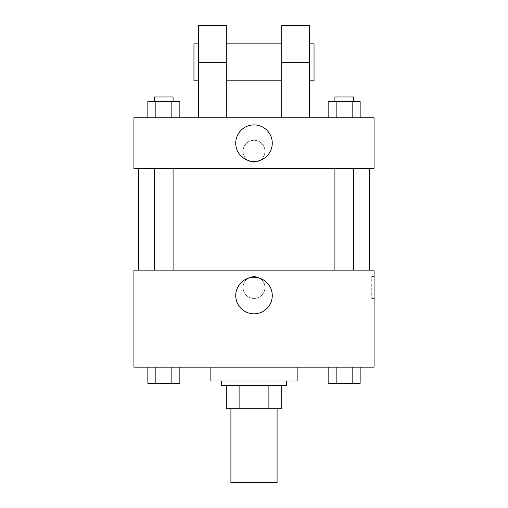 <?xml version="1.0" encoding="UTF-8"?>
<svg xmlns="http://www.w3.org/2000/svg" width="508" height="508" viewBox="0 0 508 508"><rect width="100%" height="100%" fill="white"/><g stroke="black" fill="none" stroke-linecap="round" stroke-linejoin="round"><path stroke-width="0.38" stroke-dasharray="2.54 1.91" d="M277.089 482.6L230.911 482.6M277.089 408.711L230.911 408.711L277.089 408.711M239.103 408.711L226.289 408.711L226.289 385.616L239.103 385.616L239.103 408.711L281.711 408.711M268.897 385.616L239.103 385.616L268.897 385.616L268.897 408.711M239.103 385.616L226.289 385.616M221.672 385.616L286.328 385.616M254 381L221.672 381L254 381M297.872 381L210.128 381M297.872 367.144L210.128 367.144L297.872 367.144M147.853 367.144L147.853 383.311L155.854 383.311L147.853 383.311L155.854 383.311L155.854 367.144L171.85 367.144L147.853 367.144L179.851 367.144L155.854 367.144L155.854 383.311L179.851 383.311L171.85 383.311L179.851 383.311L179.851 367.144L171.85 367.144L179.851 367.144L171.85 367.144L171.85 383.311L155.854 383.311L171.85 383.311L171.85 367.144L179.851 367.144L155.854 367.144L179.851 367.144M133.928 367.144L374.072 367.144L374.072 270.161L133.928 270.161L133.928 367.144M328.149 367.144L328.149 383.311L336.15 383.311L328.149 383.311L336.15 383.311L336.15 367.144L352.146 367.144L328.149 367.144L360.147 367.144L336.15 367.144L336.15 383.311L360.147 383.311L352.146 383.311L360.147 383.311L360.147 367.144L352.146 367.144L360.147 367.144L352.146 367.144L352.146 383.311L336.15 383.311L352.146 383.311L352.146 367.144L360.147 367.144L336.15 367.144L360.147 367.144M264.966 287.477A10.966 10.966 0 0 0 248.514 277.984A10.966 10.966 0 0 0 248.514 296.977A10.966 10.966 0 0 0 264.966 287.477A10.966 10.966 0 0 0 248.514 277.984A10.966 10.966 0 0 0 248.514 296.977A10.966 10.966 0 0 0 264.966 287.477M369.456 270.161L138.544 270.161L369.456 270.161M173.088 270.161L154.616 270.161L173.088 270.161L154.616 270.161L173.088 270.161L173.088 168.561L154.616 168.561L173.088 168.561M353.384 270.161L334.912 270.161L353.384 270.161L334.912 270.161L353.384 270.161L353.384 168.561L334.912 168.561L353.384 168.561M133.928 298.45L133.928 276.511L133.928 298.45M374.072 276.511L374.072 298.45L374.072 276.511L371.748 276.511L371.748 298.45L371.748 276.511M272.269 295.561A18.269 18.269 0 0 1 244.869 311.385A18.269 18.269 0 0 1 244.869 279.743A18.269 18.269 0 0 1 272.269 295.561M369.456 168.561L138.544 168.561L369.456 168.561M133.928 168.561L374.072 168.561L374.072 117.761L133.928 117.761L133.928 168.561L374.072 168.561M353.384 383.311L334.912 383.311M173.088 383.311L154.616 383.311M352.146 367.144L352.146 383.311M336.15 367.144L336.15 383.311M171.85 367.144L171.85 383.311M155.854 367.144L155.854 383.311M328.149 117.761L328.149 101.6L360.147 101.6L352.146 101.6L352.146 117.761L360.147 117.761L328.149 117.761L360.147 117.761L328.149 117.761L360.147 117.761L352.146 117.761L352.146 101.6L336.15 101.6L336.15 117.761L336.15 101.6L360.147 101.6L360.147 117.761M353.384 101.6L334.912 101.6L353.384 101.6L334.912 101.6L353.384 101.6L353.384 96.984L334.912 96.984L353.384 96.984L334.912 96.984L334.912 101.6M147.853 117.761L147.853 101.6L179.851 101.6L171.85 101.6L171.85 117.761L179.851 117.761L147.853 117.761L179.851 117.761L147.853 117.761L179.851 117.761L171.85 117.761L171.85 101.6L155.854 101.6L155.854 117.761L155.854 101.6L179.851 101.6L179.851 117.761M173.088 101.6L154.616 101.6L173.088 101.6L154.616 101.6L173.088 101.6L173.088 96.984L154.616 96.984L173.088 96.984L154.616 96.984L154.616 101.6M352.146 101.6L352.146 117.761M336.15 101.6L336.15 117.761M171.85 101.6L171.85 117.761M155.854 101.6L155.854 117.761M374.072 151.244L374.072 162.217L374.072 151.244M235.731 143.161A18.269 18.269 0 0 0 263.131 158.985A18.269 18.269 0 0 0 263.131 127.343A18.269 18.269 0 0 0 235.731 143.161M133.928 151.244L133.928 162.217L133.928 151.244M254 140.278A10.966 10.966 0 0 0 244.5 156.731A10.966 10.966 0 0 0 263.5 156.731A10.966 10.966 0 0 0 254 140.278A10.966 10.966 0 0 1 263.5 156.731A10.966 10.966 0 0 1 244.5 156.731A10.966 10.966 0 0 1 254 140.278M198.584 117.761L226.289 117.761L198.584 117.761L198.584 62.344L226.289 62.344L226.289 117.761M281.711 117.761L309.416 117.761L281.711 117.761L281.711 25.4M281.711 43.872L281.711 80.816L281.711 43.872M226.289 43.872L226.289 80.816L226.289 43.872M226.289 25.4L226.289 62.344M309.416 43.872L309.416 80.816L309.416 43.872M309.416 25.4L309.416 117.761M314.039 43.872L314.039 80.816M198.584 80.816L198.584 43.872L198.584 80.816M198.584 25.4L198.584 62.344M193.961 80.816L193.961 43.872M281.711 62.344L309.416 62.344M371.748 298.45L374.072 298.45M154.616 168.561L154.616 270.161M334.912 168.561L334.912 270.161"/><path stroke-width="0.76" d="M230.911 408.711L230.911 482.6L277.089 482.6L277.089 408.711M268.897 385.616L268.897 408.711L226.289 408.711L226.289 385.616M268.897 408.711L281.711 408.711L281.711 385.616L281.711 408.711M286.328 381L286.328 385.616L221.672 385.616L221.672 381M239.103 385.616L239.103 408.711M210.128 367.144L210.128 381L297.872 381L297.872 367.144M374.072 367.144L133.928 367.144L133.928 270.161L374.072 270.161L374.072 367.144M272.269 295.561A18.269 18.269 0 0 1 244.869 311.385A18.269 18.269 0 0 1 244.869 279.743A18.269 18.269 0 0 1 272.269 295.561M369.456 168.561L369.456 270.161M334.912 270.161L334.912 168.561M173.088 168.561L173.088 270.161M374.072 168.561L133.928 168.561L133.928 117.761L374.072 117.761L374.072 168.561L133.928 168.561M360.147 367.144L360.147 383.311L328.149 383.311L328.149 367.144M352.146 367.144L352.146 383.311M336.15 367.144L336.15 383.311M353.384 383.311L334.912 383.311M179.851 367.144L179.851 383.311L147.853 383.311L147.853 367.144M171.85 367.144L171.85 383.311M155.854 367.144L155.854 383.311M173.088 383.311L154.616 383.311M360.147 117.761L360.147 101.6L328.149 101.6L328.149 117.761M352.146 101.6L352.146 117.761M336.15 101.6L336.15 117.761M334.912 101.6L334.912 96.984L353.384 96.984L353.384 101.6M179.851 117.761L179.851 101.6L147.853 101.6L147.853 117.761M171.85 101.6L171.85 117.761M155.854 101.6L155.854 117.761M154.616 101.6L154.616 96.984L173.088 96.984L173.088 101.6M235.731 143.161A18.269 18.269 0 0 1 263.131 127.343A18.269 18.269 0 0 1 263.131 158.985A18.269 18.269 0 0 1 235.731 143.161M281.711 117.761L281.711 62.344L309.416 62.344L309.416 25.4L281.711 25.4L281.711 62.344M281.711 43.872L226.289 43.872M198.584 117.761L198.584 62.344L226.289 62.344L226.289 117.761M226.289 62.344L226.289 25.4L198.584 25.4L198.584 62.344M309.416 117.761L309.416 62.344M309.416 80.816L314.039 80.816L314.039 43.872L309.416 43.872M198.584 43.872L193.961 43.872L193.961 80.816L198.584 80.816M138.544 168.561L138.544 270.161M353.384 270.161L353.384 168.561M154.616 168.561L154.616 270.161M281.711 80.816L226.289 80.816"/></g></svg>
